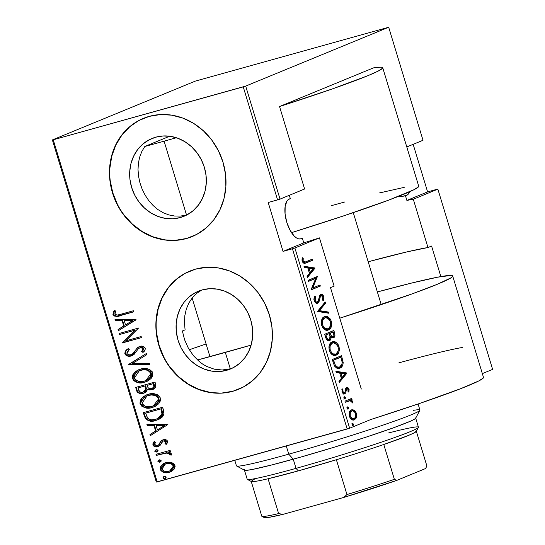 <?xml version="1.0" encoding="UTF-8"?>
<svg xmlns="http://www.w3.org/2000/svg" width="545" height="545" viewBox="0 0 545 545"><rect width="100%" height="100%" fill="white"/><g stroke="black" fill="none" stroke-linecap="round" stroke-linejoin="round"><path stroke-width="0.82" d="M180.211 217.578A42.06 37.673 67.6 0 1 132.353 189.626A42.06 37.673 67.6 0 1 151.994 138.484A42.06 37.673 67.6 0 1 155.781 137.177L163.112 135.977L170.619 136.366L178.038 138.328L185.062 141.795L191.431 146.625L196.902 152.641L201.262 159.61L204.341 167.254L206.024 175.292L206.248 183.413L205.002 191.295L202.331 198.646L198.346 205.179L193.189 210.643L187.064 214.832L180.211 217.578L172.888 218.783L165.373 218.395L157.961 216.426L150.938 212.966L144.568 208.129L139.098 202.113L134.738 195.151L131.652 187.5L129.969 179.462L129.744 171.348L130.991 163.459L133.661 156.108L137.653 149.575L142.804 144.112L148.928 139.929L155.781 137.177A42.06 37.673 67.6 0 1 203.639 165.128A42.06 37.673 67.6 0 1 184.006 216.276A42.06 37.673 67.6 0 1 180.211 217.578L186.519 214.982L180.211 217.578M180.593 216.065L186.519 214.982L180.593 216.065L174.611 216.024L180.593 216.065M168.78 214.894L174.611 216.024L168.78 214.894L163.159 212.707L168.78 214.894M153.077 205.485L157.9 209.546L153.077 205.485L148.785 200.635L153.077 205.485M145.106 195.124L148.785 200.635L145.106 195.124L142.129 189.095L145.106 195.124M139.922 182.711L142.129 189.095L139.922 182.711L138.532 176.151L139.922 182.711M138.014 169.611L138.532 176.151L138.014 169.611L138.389 163.2L138.014 169.611M139.656 157.144L138.389 163.2L139.656 157.144L141.823 151.496L139.656 157.144M186.519 214.982L164.1 141.182L144.834 146.455L141.823 151.496L144.834 146.455L169.686 136.23L144.834 146.455A159.808 7.548 163.1 0 0 164.1 141.182L186.519 214.982L187.092 214.819M201.664 290.069L196.983 293.162L192.44 297.638L188.87 302.979L186.315 309.049L184.837 315.657L184.428 322.681L185.089 329.854L182.371 330.972L184.612 339.801L188.345 348.166L193.366 355.599L199.504 361.757L202.924 364.271L206.548 366.363L214.205 369.156L222.237 370L230.297 368.802L226.618 370.314A42.06 37.673 67.6 0 1 178.76 342.362A42.06 37.673 67.6 0 1 198.394 291.221A42.06 37.673 67.6 0 1 202.188 289.913L209.512 288.714L217.026 289.102L224.438 291.064L231.468 294.532L237.838 299.362L243.308 305.377L247.668 312.346L250.748 319.99L252.43 328.029L252.655 336.149L251.409 344.031L248.738 351.382L244.753 357.915L239.596 363.379L233.471 367.568L226.618 370.314L219.294 371.52L211.78 371.131L204.368 369.163L197.338 365.702L190.968 360.865L185.498 354.85L181.138 347.887L178.058 340.237L176.376 332.198L176.151 324.084L177.397 316.195L180.068 308.845L184.053 302.312L189.21 296.848L195.335 292.665L202.188 289.913A42.06 37.673 67.6 0 1 250.046 317.864A42.06 37.673 67.6 0 1 230.412 369.013A42.06 37.673 67.6 0 1 226.618 370.314L230.297 368.802L222.237 370L214.205 369.156M189.946 271.056L190.076 271.001A63.922 57.259 -112.4 0 0 160.237 348.732A63.922 57.259 -112.4 0 0 232.967 391.208L232.701 391.317A63.922 57.259 67.6 0 1 159.971 348.834A63.922 57.259 67.6 0 1 189.817 271.11A63.922 57.259 67.6 0 1 195.58 269.128L185.157 273.304L175.851 279.667L168.017 287.971L161.96 297.904L157.9 309.07L156.006 321.06L156.347 333.39L158.908 345.605L163.589 357.234L170.217 367.814L178.528 376.956L188.209 384.3L198.884 389.566L210.152 392.557L221.57 393.143L232.701 391.317L243.125 387.141L252.424 380.778L260.258 372.473L266.321 362.548L270.381 351.375L272.275 339.392L271.935 327.055L269.373 314.84L264.693 303.218L258.064 292.631L249.753 283.489L240.072 276.145L229.391 270.879L218.129 267.895L206.712 267.302L195.58 269.128A63.922 57.259 67.6 0 1 268.31 311.611A63.922 57.259 67.6 0 1 238.465 389.334A63.922 57.259 67.6 0 1 232.701 391.317L232.967 391.208A63.922 57.259 -112.4 0 0 238.717 389.232M143.41 118.374L143.669 118.265A63.922 57.259 -112.4 0 0 113.83 195.996A63.922 57.259 -112.4 0 0 186.56 238.472L186.295 238.581A63.922 57.259 67.6 0 1 113.564 196.098A63.922 57.259 67.6 0 1 143.41 118.374A63.922 57.259 67.6 0 1 149.173 116.392L138.757 120.568L129.451 126.93L121.617 135.235L115.554 145.168L111.5 156.333L109.6 168.323L109.94 180.654L112.502 192.869L117.182 204.498L123.81 215.077L132.122 224.22L141.802 231.564L152.484 236.83L163.745 239.82L175.163 240.406L186.295 238.581L196.718 234.404L206.024 228.042L213.858 219.737L219.914 209.811L223.975 198.639L225.868 186.656L225.528 174.318L222.966 162.103L218.286 150.481L211.664 139.895L203.346 130.752L193.666 123.408L182.991 118.142L171.723 115.159L160.305 114.566L149.173 116.392A63.922 57.259 67.6 0 1 221.904 158.874A63.922 57.259 67.6 0 1 192.065 236.598A63.922 57.259 67.6 0 1 186.295 238.581L186.56 238.472A63.922 57.259 -112.4 0 0 192.31 236.496L192.194 236.55M427.968 247.525A159.808 7.548 -16.9 0 0 368.188 261.757L406.856 251.913L427.968 247.525L413.301 199.259L427.968 247.525L431.579 246.04L440.864 276.588L431.579 246.04L427.968 247.525M406.883 200.431A159.808 7.548 163.1 0 1 413.301 199.259L437.867 189.149L492.626 369.381L482.345 373.611L492.626 369.381L437.867 189.149L413.301 199.259A159.808 7.548 -16.9 0 0 406.883 200.431L405.453 195.709L406.883 200.431L427.607 191.901L413.158 144.336L427.607 191.901L406.883 200.431M409.704 191.724A20.778 9.183 -105.6 0 1 406.045 195.594A20.778 9.183 -105.6 0 1 405.453 195.709L402.469 196.398L407.265 195.021L408.784 193.475L409.929 191.132M398.443 196.398L399.035 196.445L398.443 196.398M462.392 347.451A166.198 7.855 -16.9 0 0 398.899 362.827M319.452 237.879L334.112 286.145L330.495 287.637L361.308 389.048L330.495 287.637L334.112 286.145L319.452 237.879A159.808 7.548 163.1 0 1 303.769 242.866L302.339 238.145L303.769 242.866A159.808 7.548 -16.9 0 0 319.452 237.879L294.886 247.989L319.452 237.879M452.684 275.988A166.198 7.855 163.1 0 1 339.78 318.185L411.25 294.191L437.267 284.306L450.926 277.868L452.493 276.588L452.527 275.77L451.035 275.423L437.594 277.194L411.754 283.019L377.365 291.957A166.198 7.855 163.1 0 1 452.684 275.988L483.497 377.406A166.198 7.855 -16.9 0 1 370.593 419.595L349.638 428.22L294.886 247.989L292.44 248.779L347.192 429.004L157.192 481.93L53.24 139.799L243.247 86.88L277.589 199.899L268.195 202.515L283.046 251.395L292.44 248.779L283.046 251.395L303.769 242.866L283.046 251.395L268.195 202.515L280.035 199.116L245.693 86.09L388.68 27.25L423.015 140.276L406.795 146.952L423.015 140.276L388.68 27.25L195.362 81.096L52.374 139.936L156.32 482.066L349.638 428.22L370.593 419.595L418.907 403.702L460.695 388.674L478.653 381.003L483.306 378.005L483.34 377.188M352.445 423.363L352.009 424.78L352.983 425.597L353.582 424.289L352.445 423.363L352.009 424.78L353.112 425.556L353.542 424.146L352.52 423.342M347.444 406.917L347.015 408.328L348.112 409.111L348.609 407.987L347.996 406.958L347.444 406.917L347.015 408.328L348.112 409.111L348.548 407.701L347.526 406.89M344.365 396.774L343.929 398.184L345.033 398.967L345.523 397.843L344.917 396.815L344.365 396.774L343.929 398.184L345.033 398.967L345.462 397.557L344.447 396.746M346.749 372.971L335.884 371.274L336.251 372.467L339.733 373.012L341.354 378.346L338.935 381.316L339.303 382.508L346.838 373.243L345.728 373.55L346.749 372.971L335.884 371.274L336.251 372.467L339.733 373.012L341.354 378.346L338.935 381.316L339.303 382.508L346.838 373.243L345.728 373.55L339.072 381.745L345.646 373.277L346.749 372.971M332.116 341.981L330.692 342.921L329.568 344.597L328.928 347.117L329.2 350.108L330.434 352.922L331.823 354.393L333.663 355.32L335.373 355.367L337.6 354.182L338.745 352.506L339.385 349.951L339.092 346.927L338.275 344.815L336.456 342.662L334.616 341.783L332.116 341.981C329.602 342.621 328.676 345.482 329.33 350.558C331.578 354.959 333.86 356.484 336.156 355.122C338.711 354.495 339.651 351.614 338.97 346.47C336.701 342.117 334.412 340.618 332.116 341.981L332.661 341.804M324.452 316.761L323.028 317.701L321.904 319.377L321.264 321.897L321.543 324.888L322.769 327.702L324.159 329.173L326.005 330.1L328.104 330.038L329.936 328.962L331.081 327.286L331.721 324.731L331.305 321.25L330.181 318.907L328.322 317.122L326.08 316.447L324.452 316.761C321.938 317.401 321.012 320.256 321.666 325.331C323.914 329.739 326.196 331.258 328.499 329.902C331.047 329.275 331.987 326.394 331.305 321.25C329.037 316.897 326.755 315.398 324.452 316.761L325.004 316.577M317.415 302.08C316.611 302.482 315.841 301.875 315.105 300.254L314.131 300.527L315.105 300.254L315.8 296.855L314.69 297.161L315.8 296.855L315.003 295.976C314.097 296.821 313.811 298.367 314.158 300.615L315.937 303.02L318.13 302.959L319.302 301.078L320.371 296.46L321.55 295.533L322.851 296.923L322.395 299.798L323.274 300.588L324.03 297.952L323.532 295.915L321.891 294.443L320.106 294.995L318.178 301.256L316.856 302.155L315.923 301.671L315.105 300.254L315.037 298.612L315.8 296.855L315.003 295.976L314.118 297.761L314.158 300.615C315.323 302.986 316.516 303.838 317.735 303.177L319.799 298.994L320.201 296.923L321.278 295.567L320.038 295.915L321.141 295.608L322.851 296.923L322.395 299.798L323.274 300.588L323.839 296.671C322.831 294.627 321.809 293.912 320.767 294.525L319.581 295.806L318.178 301.256L317.415 302.08L316.039 302.461L314.513 301.617M314.853 267.97L303.987 266.273L304.348 267.472L307.83 268.011L309.451 273.352L307.039 276.322L307.4 277.514L314.853 267.97L313.831 268.556L314.853 267.97L303.987 266.273L304.348 267.472L307.83 268.011L309.451 273.352L307.039 276.322L307.4 277.514L314.935 268.249L313.831 268.556L307.169 276.751L313.75 268.283L314.853 267.97M306.065 261.716L304.682 262.159L303.694 261.811L303.054 260.456L303.224 258.085L302.312 257.71L302.277 261.491L303.19 262.908L304.321 263.385L312.517 260.299L312.183 259.202L305.091 262.07L303.156 260.912L303.224 258.085L302.312 257.71L302.182 261.212L305.146 263.262L312.517 260.299L312.183 259.202L306.065 261.716M308.565 281.349L315.8 278.372L311.147 289.851L320.351 286.064L320.017 284.967L312.762 287.951L317.435 276.472L308.232 280.259L308.565 281.349L315.8 278.372L311.147 289.851L320.351 286.064L320.017 284.967L312.762 287.951L317.435 276.472L308.232 280.259L308.565 281.349M317.646 311.236L328.594 313.205L328.233 312.012L319.459 310.643L325.542 303.163L325.181 301.964L317.728 311.508L328.594 313.205L328.233 312.012L319.459 310.643L325.542 303.163L325.181 301.964L317.646 311.236M324.643 334.262L326.51 339.44L327.824 340.557L329.057 340.72L330.672 339.515L331.094 337.11L332.348 337.852L334.221 337.212L334.984 335.284L334.569 332.872L333.84 330.474L324.643 334.262L325.672 337.655C326.891 340.359 328.165 341.34 329.5 340.591C330.536 340.312 331.067 339.154 331.094 337.11L333.479 337.723C334.862 337.362 335.223 335.747 334.569 332.872L333.84 330.474L324.643 334.262M333.499 363.42L334.882 366.533L336.681 368.038L339.194 368.297L341.654 366.921L342.907 364.741L343.18 362.759L341.504 355.694L332.307 359.482L333.499 363.42C335.543 368.025 337.689 369.571 339.951 368.059C341.81 367.637 342.887 365.763 343.173 362.425L341.504 355.694L332.307 359.482L333.499 363.42M345.946 388.898L346.913 388.633L348.214 389.58L348.037 391.617L348.848 392.155L349.052 389.273L347.799 387.59L346.838 387.461L345.83 388.108L344.965 392.155L344.236 392.795L342.975 391.875L342.948 389.259L342.09 388.762L342.131 392.202L343.009 393.47L344.127 393.946L345.694 392.952L346.62 388.844L347.921 389.007L348.037 391.617L348.848 392.155L349.107 389.491L348.194 389.512L349.052 389.273C348.235 387.604 347.397 387.032 346.545 387.55L345.639 388.408L344.965 392.155L343.207 393.081L344.236 392.795M344.965 401.154L345.298 402.251L350.442 400.636L351.532 401.236L352.084 402.762L352.99 403.096L352.506 401.072L351.034 399.887L352.022 399.485L351.689 398.388L344.965 401.154L345.298 402.251L349.931 400.595L352.99 403.096L352.894 401.917L351.034 399.887L352.022 399.485L351.689 398.388L344.965 401.154M355.463 417.163L354.052 418.696C352.751 419.418 351.484 418.499 350.251 415.937C349.829 413.049 350.319 411.407 351.716 411.019C353.024 410.296 354.305 411.209 355.558 413.757L355.796 415.706L355.279 417.811L356.382 417.497L356.389 413.423L355.531 413.662L356.389 413.423L353.794 410.038L352.029 409.738L350.353 410.623L349.256 412.722L349.141 414.97L349.917 417.511L351.082 419.057L352.567 419.888L354.386 419.786L356.001 418.335L356.607 416.687L356.648 414.602L355.953 412.306L354.168 410.249L353.065 410.555L354.693 412.068L355.558 413.757C355.96 416.653 355.456 418.294 354.052 418.696L352.669 419.091L350.612 418.574M373.393 67.907L279.544 106.527L304.601 189.006L280.035 199.116L304.601 189.006L279.544 106.527L373.393 67.907A159.808 7.548 163.1 0 1 382.713 67.682A159.808 7.548 163.1 0 1 279.544 106.527L332.239 88.958L367.895 75.68L378.06 71.143L382.529 68.261L382.563 67.471L381.125 67.137L373.911 67.825M437.001 189.285L427.607 191.901L437.001 189.285M171.505 462.412L167.417 462.208L163.834 463.393L160.939 465.907L160.148 468.135L160.918 470.676L163.486 472.372L167.908 472.638L171.593 471.35L174.08 469.231L175.115 466.588L174.414 464.292L171.505 462.412L164.794 462.943L160.325 469.463C162.533 472.665 165.455 473.632 169.093 472.365L173.719 469.661L174.945 465.389L171.505 462.412M155.986 454.312L156.32 455.409L166.981 452.929L169.379 453.706L169.604 454.898L171.293 455.102L171.498 454.203L170.926 453.065L168.371 452.05L170.449 451.471L170.115 450.381L155.986 454.312L156.32 455.409L165.987 452.963L169.659 454.176L169.604 454.898L171.293 455.102L171.45 453.883L168.371 452.05L170.449 451.471L170.115 450.381L155.986 454.312M167.608 441.246L166.825 440.169L165.626 439.679L162.608 440.006L160.666 441.327L158.663 444.89L156.64 445.708L154.807 444.911L154.582 443.834L155.529 442.179L153.99 441.784L153.002 443.214L152.9 445.027L154.405 446.58L157.825 446.668L160.107 445.381L162.928 441.171L164.195 440.803L165.455 441.137L165.871 442.329L164.91 443.855L166.354 444.291L167.335 442.935L167.608 441.246C166.484 439.624 164.999 439.154 163.159 439.829L161.116 440.864L158.663 444.89L157.416 445.592L154.623 444.516L155.529 442.179L153.99 441.784L152.9 445.027C154.133 446.839 155.775 447.384 157.825 446.668L159.869 445.612L162.376 441.579L163.561 440.905L165.864 441.695L164.91 443.855L166.354 444.291L167.608 441.246M144.527 416.578L146.333 419.63L149.446 420.917L154.337 420.808L159.61 418.982L162.294 417.014L163.882 414.391L163.943 411.925L162.662 407.258L143.328 412.64L144.527 416.578L145.052 416.366L143.873 412.49L145.052 416.366L144.527 416.578C147.191 421.087 150.985 422.368 155.918 420.433L158.186 419.657L163.963 414.043L162.662 407.258L143.328 412.64L144.527 416.578M135.664 387.42L136.877 391.31L137.817 392.55L139.609 393.422L142.477 393.504L146.04 391.991L147.579 389.409L149.855 389.988L153.745 389.028L155.666 387.229L155.727 384.436L154.998 382.038L135.664 387.42L136.693 390.813C138.301 393.463 140.535 394.287 143.403 393.292L144.364 392.972L147.579 389.409L153.084 389.348L155.727 384.436L154.998 382.038L135.664 387.42M128.668 364.394L149.752 364.769L149.385 363.57L132.435 363.495L146.7 354.72L146.333 353.528L128.749 364.666L149.752 364.769L149.385 363.57L132.435 363.495L146.7 354.72L146.333 353.528L128.668 364.394M119.593 334.514L134.792 330.277L122.175 343.009L141.502 337.628L141.169 336.531L125.929 340.775L138.587 328.029L119.26 333.417L119.593 334.514L120.118 334.296L119.805 333.261L120.118 334.296L119.593 334.514L134.792 330.277L122.094 342.764L141.502 337.628L141.169 336.531L125.929 340.775L138.587 328.029L119.26 333.417L119.593 334.514M120.479 314.342L117.611 315.017L115.758 314.806L114.9 313.484L115.935 310.984L114.246 310.725L113.162 312.387L113.047 314.69L114.436 316.039L116.535 316.352L133.675 311.856L133.341 310.759L120.479 314.342C118.442 315.405 116.596 315.269 114.954 313.947L115.935 310.984L114.246 310.725L112.944 314.417C115.097 316.659 117.652 317.02 120.622 315.494L133.675 311.856L133.341 310.759L120.479 314.342M136.005 319.534L115.009 319.431L115.37 320.63L122.1 320.658L123.722 325.999L118.061 329.48L118.422 330.672L136.093 319.806L115.009 319.431L115.37 320.63L122.1 320.658L123.722 325.999L118.061 329.48L118.422 330.672L136.005 319.534M131.461 354.625L130.936 354.843C129.226 355.394 127.884 354.877 126.91 353.289L129.288 349.624L127.986 348.827C125.922 349.849 124.9 351.518 124.921 353.821L126.045 355.347L127.734 356.062L132.088 355.653L134.343 354.168L138.457 348.5L141.066 347.356L143.144 348.391L143.015 350.006L141.475 351.682L142.974 352.383L145.024 350.094L145.249 348.194L143.58 346.491L141.305 346.164L137.388 347.683L133.375 353.167L131.413 354.679L128.661 354.877L127.019 353.582L126.992 352.097L129.288 349.624L127.986 348.827L125.248 351.47L124.825 353.412L124.921 353.821L125.445 353.603C125.432 351.3 126.447 349.638 128.511 348.609L127.891 349.059M140.501 369.129L135.977 371.2L132.66 375.001L132.312 378.087L133.913 380.846L137.892 382.638L142.954 382.638L147.722 381.05L151.081 378.509L152.798 375.505L152.362 371.908L149.691 369.517L145.501 368.529L142.136 368.754L138.621 369.769L133.981 372.991L132.428 378.537C135.576 382.801 139.629 384.041 144.589 382.263L146.537 381.595L151.203 378.366L152.723 372.773C149.528 368.556 145.454 367.344 140.501 369.129M148.158 394.348L143.642 396.419L140.324 400.221L139.976 403.307L141.577 406.066L145.556 407.858L150.618 407.858L155.386 406.27L158.738 403.729L160.462 400.725L160.019 397.135L157.355 394.737L153.165 393.749L149.8 393.974L146.285 394.989L141.645 398.211L140.092 403.756C143.24 408.021 147.293 409.261 152.253 407.483L154.201 406.822L158.868 403.586L160.38 397.993C157.192 393.776 153.118 392.564 148.158 394.348M167.908 424.528L146.912 424.432L147.273 425.625L154.003 425.659L155.625 430.993L149.964 434.474L150.325 435.673L167.908 424.528L146.912 424.432L147.273 425.625L154.003 425.659L155.625 430.993L149.964 434.474L150.325 435.673L167.908 424.528M156.102 449.823L154.821 451.369L155.352 451.151L156.217 451.839L157.294 451.798L154.821 451.369L156.769 452.016L158.043 450.47L156.102 449.823L155.168 450.34L154.957 451.635L156.238 452.105L157.703 451.498L157.989 450.334L157.178 449.775L155.802 449.925M160.394 461.935L159.849 462.16L161.129 460.614L159.181 459.966L157.941 460.934L158.043 461.772L159.59 462.215L161.102 461.186L160.782 460.144L158.881 460.069M164.181 476.412L162.901 477.958L165.373 478.387L162.901 477.958L165.373 478.387L164.849 478.605L166.123 477.059L164.181 476.412L163.248 476.93L162.901 477.958L163.773 478.646L165.101 478.517L166.096 477.638L165.993 476.793L163.882 476.521M196.983 293.162L192.44 297.638L188.87 302.979L186.315 309.049L184.837 315.657L184.428 322.681L185.089 329.854L182.371 330.972L184.612 339.801L188.345 348.166L193.366 355.599L200.696 362.697M53.24 139.799L245.693 86.09L388.68 27.25L195.362 81.096L52.374 139.936L53.24 139.799L157.192 481.93L156.32 482.066L52.374 139.936L53.24 139.799M163.159 212.707L157.9 209.546M290.356 198.707L289.32 195.294L290.356 198.707L288.543 199.395L287.024 200.948L285.151 206.33L285.069 213.912L286.793 222.36L290.015 230.188L294.177 236.026L296.378 237.858L298.537 238.839L300.554 238.935L302.339 238.145A20.778 9.183 -105.6 0 1 300.908 238.853A20.778 9.183 -105.6 0 1 286.486 221.304A20.778 9.183 -105.6 0 1 289.763 198.83A20.778 9.183 -105.6 0 1 290.356 198.707L289.436 198.932M129.71 126.822L121.876 135.126L115.819 145.059L111.759 156.231L109.865 168.214M110.206 180.552L112.767 192.76L117.448 204.389M124.069 214.975L132.387 224.111L142.068 231.455L152.743 236.721L164.011 239.711M175.429 240.304L186.56 238.472M176.117 279.558L168.282 287.862L162.219 297.795L158.166 308.967L156.272 320.951M156.606 333.288L159.167 345.503L163.854 357.125M170.476 367.712L178.787 376.847L188.475 384.191L199.15 389.464L210.418 392.448M221.835 393.04L232.967 391.208M230.297 368.802L225.323 352.431L230.297 368.802L232.231 368.202M117.066 316.141L133.654 311.795L121.147 315.276C118.176 316.802 115.622 316.441 113.469 314.199L112.944 314.417L113.469 314.199L114.77 310.514L113.374 313.675L113.701 314.738L114.975 315.821M113.394 313.15L113.374 313.675M118.919 330.365L118.585 329.262L118.061 329.48L124.246 325.781L123.722 325.999L124.246 325.781L122.625 320.446L115.37 320.63L115.901 320.412L115.601 319.438L115.901 320.412L122.625 320.446L124.246 325.781L118.585 329.262L118.919 330.365M124.778 320.453L132.851 320.494L125.534 324.881L126.058 324.67L125.534 324.881L124.253 320.671L132.851 320.494L124.778 320.453M141.482 337.559L122.175 343.009L135.317 330.059L120.118 334.296L135.317 330.059L122.7 342.791L141.482 337.559M131.979 354.441L130.936 354.843M135.085 350.735L132.694 353.862L135.085 350.735M132.312 355.551L131.243 355.946L136.577 351.246L137.987 349.018L140.76 347.281L142.449 347.233L143.669 348.173L140.235 347.492L143.226 348.609L143.751 348.391L143.539 349.788L142 351.47L143.751 348.391L143.226 348.609L141.475 351.682L143.315 352.077L141.475 351.682L142.974 352.383C144.527 351.423 145.283 350.026 145.249 348.194C143.873 346.211 142.061 345.619 139.82 346.422L137.088 347.942L139.275 346.6M140.76 347.281L140.235 347.492M124.921 353.821C126.522 356.117 128.627 356.825 131.243 355.946L131.767 355.728C129.151 356.614 127.046 355.905 125.445 353.603L124.921 353.821M127.305 349.536L125.772 351.259M125.459 351.975L125.881 354.468L127.387 355.565L129.165 355.994M130.03 356.014L132.612 355.435M139.602 346.457L137.619 347.724L136.475 349.168M136.005 349.89L133.9 352.949L131.938 354.461M149.684 364.55L128.749 364.666L129.192 364.176L149.684 364.55M146.796 381.486L145.113 382.045C140.154 383.823 136.1 382.583 132.953 378.319L132.428 378.537L132.953 378.319L134.411 372.882L138.88 369.66M138.26 369.946L137.912 370.123M136.516 370.968L135.201 372.044M134.084 373.291L133.178 374.803M132.782 376.173L132.742 376.513M132.762 377.413L133.307 379.191M133.798 379.954L135.18 381.187M136.039 381.657L136.999 382.045M138.396 382.42L141.836 382.624M143.485 382.42L146.714 381.52M139.813 370.539L140.719 370.205M150.985 372.46L151.278 373.161L145.74 380.662L144.262 381.159C140.188 382.61 136.897 381.534 134.397 377.937L139.322 370.743L142.701 369.701L146.006 369.592L148.383 370.219L150.57 371.826M145.74 380.662L151.278 373.161L151.381 375.062L150.795 376.69M150.42 377.304L148.472 379.238L146.08 380.519M141.366 370.007L140.842 370.219C144.895 368.795 148.199 369.844 150.754 373.38L151.278 373.161C148.724 369.626 145.42 368.577 141.366 370.007L139.322 370.743M153.336 389.239L152.123 389.675L148.104 389.191L147.579 389.409L150.379 389.77L153.479 389.185M141.073 393.367L143.928 393.081C141.06 394.069 138.825 393.245 137.224 390.602L136.693 390.813L137.224 390.602L136.209 387.27L137.408 391.092L139.213 392.884M143.669 391.998L146.387 388.851L145.862 389.069L146.387 388.851L145.917 386.48L145.392 386.698L145.917 386.48L145.692 385.751L145.168 385.962L145.862 389.069L143.069 392.196C140.821 392.816 139.288 391.95 138.478 389.586L137.98 387.965L145.692 385.751L146.387 388.851L145.488 390.915M144.786 391.467L143.594 391.984M154.33 384.974L154.119 387.243L152.28 388.374C154.031 387.965 154.712 386.834 154.33 384.974L153.874 383.469L154.33 384.974L153.806 385.192L154.33 384.974M147.675 385.192L153.874 383.469L153.349 383.687L153.806 385.192C154.187 387.045 153.506 388.183 151.755 388.592C149.616 389.219 148.158 388.408 147.375 386.16L147.15 385.41L147.675 385.192L153.874 383.469L147.675 385.192M152.886 388.163L150.992 388.742L149.051 388.49L147.961 387.543L147.15 385.41L153.349 383.687L153.867 386.957L151.755 388.592M137.98 387.965L145.692 385.751L137.98 387.965L145.168 385.962L145.856 388.769L145.604 390.206L143.069 392.196L140.93 392.277L139.588 391.651L137.98 387.965M154.46 406.706L152.777 407.265C147.818 409.043 143.764 407.803 140.617 403.538L140.092 403.756L140.617 403.538L142.075 398.102L146.544 394.887M145.924 395.166L145.576 395.343M144.18 396.188L142.865 397.264M141.748 398.511L140.842 400.023M140.447 401.393L140.406 401.733M140.426 402.632L140.971 404.41M141.462 405.173L142.845 406.406M143.703 406.877L144.663 407.265M146.06 407.64L149.5 407.851M151.142 407.64L154.378 406.74M147.47 395.759L148.383 395.425M158.649 397.68L158.942 398.381L153.404 405.882L151.926 406.386C147.852 407.83 144.561 406.754 142.061 403.157L146.98 395.963L151.728 394.757L155.305 395.166M156.047 395.445L158.234 397.053M153.404 405.882L158.942 398.381L159.045 400.282L158.459 401.91M158.084 402.523L156.136 404.458L153.738 405.739M149.03 395.227L148.499 395.445C152.552 394.015 155.856 395.064 158.418 398.599L158.942 398.381C156.388 394.846 153.077 393.797 149.03 395.227L146.98 395.963M158.445 419.548L156.442 420.222C151.51 422.157 147.715 420.869 145.052 416.366L145.747 418.035M146.237 418.758L148.369 420.27M149.146 420.529L153.254 420.822L157.709 419.82M153.254 420.822L153.901 420.747M162.471 412.654L161.811 409.588L161.286 409.806L161.811 409.588L161.538 408.689L161.013 408.907L161.94 413.9L157.314 418.751L155.584 419.337C152.804 420.379 150.175 419.997 147.695 418.192L145.644 413.185L161.538 408.689L146.169 412.974L161.538 408.689L162.328 411.625M157.314 418.751L161.94 413.9L162.464 413.689L162.349 414.261L161.259 416.217L158.159 418.397M150.822 435.366L150.488 434.263L149.964 434.474L156.149 430.775L155.625 430.993L156.149 430.775L154.528 425.441L147.273 425.625L147.797 425.407L147.504 424.432L147.797 425.407L154.528 425.441L156.149 430.775L150.488 434.263L150.822 435.366M156.681 425.447L164.747 425.488L157.437 429.882L157.961 429.664L157.437 429.882L156.156 425.665L164.747 425.488L156.681 425.447M166.389 441.477L165.435 443.637L166.613 443.991L164.91 443.855L166.389 441.477L163.561 440.905L165.367 440.653L166.32 441.314M158.779 446.314L158.35 446.45C156.306 447.166 154.664 446.621 153.424 444.809L152.9 445.027L153.424 444.809L154.514 441.573L153.942 442.233M158.329 445.238L157.416 445.592M157.941 445.374L159.195 444.679L158.663 444.89L159.195 444.679L160.21 442.826L159.685 443.044L161.64 440.646L161.116 440.864L162.696 439.972M163.139 439.788L161.191 441.109L158.609 445.108M153.322 443.875L153.758 445.49L155.625 446.573M156.994 446.682L158.902 446.273M156.129 449.802L155.352 451.151L156.626 449.605M155.693 450.122L155.318 450.858M170.428 451.41L168.371 452.05L170.428 451.41M166.511 452.745L169.481 453.168L170.129 454.68L171.396 454.837L169.604 454.898L170.183 453.958L169.659 454.176L170.183 453.958L166.511 452.745L156.32 455.409L156.844 455.191L156.531 454.162L156.844 455.191L166.136 452.793M170.204 454.326L170.129 454.68M159.849 462.16L160.373 461.942L158.431 461.295L157.907 461.506L160.162 462.051M159.181 459.966L157.907 461.506L158.431 461.295L159.712 459.748M159.208 459.946L158.466 460.716L158.568 461.56L160.632 461.853M158.779 460.266L158.397 461.002M170.694 471.8L169.618 472.154C165.98 473.414 163.057 472.447 160.85 469.245L165.053 462.841M165.469 462.671L164.345 463.189M163.343 463.815L160.945 466.656M160.7 467.596L161.095 469.879L162.417 471.405M160.673 467.917L160.7 468.584M163.282 471.888L164.76 472.358M167.199 472.556L170.898 471.718M165.217 464.074L168.8 463.073L172.52 464.02L173.542 465.164L173.855 466.677L172.527 469.238M171.811 469.858L170.163 470.757M169.706 470.948L173.732 465.655L169.706 470.948L168.746 471.275C165.959 472.229 163.732 471.466 162.056 468.979L165.428 463.938L166.94 463.379L165.428 463.938M166.416 463.597C169.222 462.644 171.484 463.4 173.208 465.873L173.732 465.655C172.009 463.182 169.747 462.426 166.94 463.379L171.116 463.761L173.119 465.621L173.33 466.895L172.731 468.564L169.638 470.975L165.019 471.418L163.234 470.621L162.246 469.463L161.926 467.957L162.471 466.282L163.902 464.79L166.416 463.597M164.208 476.398L163.432 477.74L164.706 476.194M163.773 476.718L163.398 477.447M163.779 478.21L164.297 478.428M125.534 324.881L124.253 320.671L132.326 320.705L125.534 324.881M144.262 381.159L138.791 381.439L135.589 379.845L134.52 378.298L134.22 376.459L134.554 375.062L136.141 372.8L139.561 370.648L143.539 369.755L147.089 370.15L149.746 371.71L150.904 374.115L149.895 377.515L147.947 379.456L144.262 381.159M151.926 406.386L146.448 406.659L143.246 405.064L142.184 403.518L141.884 401.685L142.218 400.282L143.805 398.02L147.218 395.868L151.203 394.975L154.753 395.37L157.403 396.93L158.568 399.342L157.56 402.741L155.611 404.676L151.926 406.386M161.013 408.907L161.94 413.9L161.082 415.998L159.515 417.531L156.108 419.187L151.544 419.827L149.494 419.391L147.402 417.811L145.644 413.185L161.013 408.907M157.437 429.882L156.156 425.665L164.222 425.706L157.437 429.882M311.12 259.638L311.413 260.605L312.517 260.299L304.716 263.351L311.413 260.605L311.12 259.638M302.141 258.391L303.224 258.085L302.141 258.391L301.991 259.325M302.059 258.773L301.998 259.243M301.998 260.306L303.034 260.019L301.998 260.306M302.175 261.184L303.156 260.912L302.175 261.184M302.516 262.05L305.091 262.07M304.962 262.022L303.361 262.472L302.386 261.893M304.233 263.507L304.723 263.351M304.137 266.778L313.75 268.283L304.137 266.778M313.123 268.842L310.228 272.398L309.247 272.67L310.228 272.398L308.947 268.188L307.966 268.46L308.947 268.188L313.123 268.842L310.228 272.398L308.947 268.188L313.123 268.842M316.366 276.908L317.503 276.703L316.4 277.01L311.658 288.257L312.762 287.951L311.658 288.257L316.366 276.908M318.948 285.41L319.241 286.37L320.351 286.064L311.106 289.722L319.241 286.37L318.948 285.41M314.697 278.686L308.524 281.22L314.697 278.686M313.872 299.403L314.69 297.161L313.927 298.973M314.751 301.91L316.168 302.427M320.446 294.702L322.177 295.806M322.858 296.943L323.839 296.671L322.858 296.943M322.926 298.381L322.592 299.968M321.141 295.608L320.038 295.915L319.097 297.229M319.186 297.209L320.201 296.923L319.186 297.209M318.784 299.28L319.799 298.994L318.784 299.28M316.829 303.388L318.389 300.731L316.931 303.327M317.265 303.313L317.735 303.177L317.265 303.313M317.973 301.991L318.198 301.392M319.268 296.766L320.235 295.86M322.517 300.159L322.926 298.258M322.429 296.228L322.027 295.615M321.196 294.913L320.399 294.695M324.309 303.04L324.439 303.47L325.542 303.163L324.439 303.47L318.355 310.95L319.459 310.643L318.355 310.95L327.129 312.319L328.233 312.012L327.129 312.319L327.334 313.007L327.129 312.319L318.355 310.95L324.439 303.47L324.309 303.04M324.398 316.788L329.228 319.438M330.325 321.523L331.305 321.25L330.325 321.523M330.536 325.692L327.436 330.188M327.491 330.181L328.499 329.902L327.491 330.181M327.961 330.086L328.499 329.902M329.507 319.901L327.688 317.749L324.977 316.754M327.388 330.209L328.839 329.262M329.446 328.546L329.977 327.593M330.379 326.448L330.617 325.038M326.741 329.221L324.275 328.962L322.381 327.157M321.332 321.278L322.279 319.213L324.329 317.967M328.165 328.805L325.379 328.655L323.853 327.354L322.592 324.902L321.618 325.167L322.592 324.902L322.252 322.102L322.742 320.01L324.793 317.858L323.689 318.164L326.114 317.606L327.579 318.001L330.127 320.985L330.679 323.158L330.508 325.821L329.82 327.416L328.165 328.805C326.271 329.909 324.418 328.608 322.592 324.902C322.027 320.746 322.763 318.396 324.793 317.858C326.673 316.768 328.54 318.048 330.379 321.693C330.944 325.89 330.209 328.26 328.165 328.805L326.612 329.262L322.715 327.613M324.793 317.858L323.689 318.164L321.38 321.087M332.777 330.917L333.104 331.994L332.777 330.917M333.595 333.145L334.569 332.872L333.595 333.145M333.853 335.856L332.661 337.88M332.968 337.859L333.479 337.723L332.968 337.859M330.209 337.362L331.094 337.11L330.209 337.362M329.936 338.718L328.69 340.754M328.982 340.734L329.5 340.591L328.982 340.734M328.397 340.897L329.568 339.821L329.991 338.145M329.323 340.196L329.568 339.821M332.573 337.927L333.881 335.591M326.366 339.228L327.872 339.862M327.674 339.889L326.183 338.997M329.166 339.494L327.484 338.935L326.414 336.592L325.433 336.865L326.414 336.592L325.917 334.971L324.943 335.243L329.337 333.56L330.188 337.743L329.166 339.494C328.097 339.93 327.177 338.963 326.414 336.592L325.917 334.971L329.337 333.56L324.936 335.229L329.337 333.56L330.154 336.647L329.166 339.494L327.913 339.848M329.97 335.754L331.857 336.994L330.992 336.892M330.611 336.64L329.909 335.625M329.214 333.601L333.233 331.959L333.69 333.465C334.16 335.311 333.976 336.367 333.131 336.633L331.714 336.333L330.508 333.922L329.527 334.194L330.508 333.922L330.284 333.172L329.214 333.601M333.131 336.633C332.116 337.083 331.244 336.176 330.508 333.922L330.284 333.172L333.233 331.959L329.18 333.486L333.233 331.959L333.915 335.672L333.37 336.497L332.021 336.939M332.062 342.008L336.892 344.658M337.989 346.743L338.97 346.47L337.989 346.743M338.2 350.912L335.1 355.408M335.155 355.401L336.156 355.122L335.155 355.401M335.625 355.306L336.156 355.122M337.171 345.121L335.352 342.969L332.634 341.974M335.052 355.429L336.503 354.482M337.11 353.766L337.641 352.813M338.036 351.668L338.281 350.258M334.725 354.332L331.939 354.189L330.045 352.383M328.989 346.497L330.195 344.154L331.994 343.187M335.829 354.025L333.043 353.875L331.517 352.574L330.256 350.122L329.282 350.394L330.256 350.122L329.916 347.322L330.406 345.237L332.457 343.078L331.346 343.384L333.778 342.825L335.236 343.221L337.784 346.211L338.343 348.378L338.166 351.048L337.484 352.642L335.829 354.025C333.935 355.129 332.075 353.828 330.256 350.122C329.691 345.966 330.42 343.623 332.457 343.078C334.337 341.988 336.204 343.268 338.043 346.92C338.609 351.116 337.873 353.48 335.829 354.025L334.276 354.482L330.372 352.84M332.457 343.078L331.346 343.384L329.044 346.307M340.441 356.137L340.768 357.22L340.441 356.137M341.306 358.535L342.287 358.263L341.306 358.535M342.131 362.718L343.173 362.425L342.131 362.718M342.049 363.747L338.847 368.366L339.951 368.059L338.847 368.366L340.012 367.698L339.446 368.073M339.426 368.236L339.951 368.059M338.472 368.502L338.847 368.366M340.536 367.235L341.463 365.906M341.797 365.068L342.069 363.386M338.043 367.425L336.027 367.255M335.761 367.112L334.405 365.75M339.624 366.955L337.607 367.126L335.379 365.239L334.303 365.531L335.379 365.239L334.031 361.662L333.05 361.935L334.031 361.662L333.581 360.191L340.897 357.179L341.96 361.124L342.062 363.679L341.388 365.497L339.624 366.955C338.336 367.766 336.919 367.194 335.379 365.239L333.581 360.191L332.6 360.463L339.787 357.493L332.6 360.449L340.897 357.179L339.787 357.493L340.897 357.179L342.11 362.132C341.994 365.014 341.163 366.621 339.624 366.955L338.084 367.419M334.276 365.545C335.815 367.5 337.232 368.073 338.52 367.269M336.04 371.779L345.646 373.277L336.04 371.779M345.019 373.836L342.124 377.399L341.15 377.671L342.124 377.399L340.843 373.182L339.869 373.454L340.843 373.182L345.019 373.836L342.124 377.399L340.843 373.182L345.019 373.836M344.862 392.352L344.59 393.258L345.694 392.952L346.116 390.847L345.169 391.112L346.116 390.847L346.395 389.205L345.326 389.505L346.995 388.605L345.884 388.912M346.913 388.633L345.292 389.512M344.42 392.741L342.819 391.474L341.967 391.712L342.819 391.474L342.948 389.259L341.858 389.566L342.948 389.259L342.09 388.762L342.008 391.848C342.914 393.708 343.841 394.369 344.787 393.824L345.694 392.952L343.684 394.13M342.526 392.945L343.207 393.081M342.505 392.938L343.316 393.047L343.861 392.461M346.191 387.74L347.54 388.687L346.695 387.904M343.943 393.994L344.876 392.305M345.394 389.314L345.959 388.898M343.956 397.223L344.358 397.864L345.462 397.557L344.358 397.864L343.929 399.274M344.331 398.838L343.813 397.121M350.912 400.807L349.924 400.2L350.919 399.792L350.626 398.824L350.919 399.792L352.022 399.485L349.924 400.2L351.034 399.887L349.924 400.2L350.864 400.759M352.029 402.156L352.894 401.917L352.029 402.156M349.127 400.752L348.091 401.038M347.036 407.367L347.444 408.007L348.548 407.701L347.444 408.007L347.008 409.418M347.417 408.982L346.892 407.265M351.191 410.017L353.065 410.555L354.168 410.249L351.389 409.922C349.556 410.419 348.902 412.538 349.427 416.285C351.041 419.575 352.69 420.747 354.386 419.786L353.719 419.977L356.382 417.497L355.279 417.811L353.889 419.766M354.032 419.909L354.386 419.786M351.763 409.792L351.389 409.922M354.291 411.693L352.69 410.344L350.925 410.044M354.427 419.296L355.504 416.993M352.724 419.078L350.442 418.431M349.209 412.838L350.203 411.55L351.525 411.162M354.052 418.696L352.145 418.546L350.251 415.937L349.399 416.176L350.251 415.937L350.312 412.531L351.716 411.019L350.612 411.325L349.263 412.722M351.716 411.019L350.612 411.325L352.635 410.855L354.168 411.536M352.036 423.812L352.438 424.453L353.542 424.146L352.438 424.453L352.009 425.87M352.411 425.434L351.893 423.71M300.029 239.003L302.339 238.145M402.469 196.398L399.035 196.445M245.693 86.09L280.035 199.116L277.589 199.899L243.247 86.88L245.693 86.09M294.886 247.989L349.638 428.22L347.192 429.004L292.44 248.779L294.886 247.989M234.772 460.321L236.441 465.818A95.886 4.53 -16.9 0 0 288.761 454.169A95.886 4.53 163.1 0 1 236.605 465.989L244.569 470.226A89.496 4.231 -16.9 0 0 293.244 459.197L288.761 454.169L286.268 445.974L288.761 454.169A95.886 4.53 -16.9 0 0 419.929 410.065L418.083 403.988M225.323 352.431A166.198 7.855 163.1 0 1 197.488 359.993L251.116 345.108A166.198 7.855 163.1 0 1 225.323 352.431M189.258 349.754A166.198 7.855 163.1 0 1 206.112 343.99L189.258 349.754M415.583 417.92L414.725 419.044L410.603 421.135L393.361 427.839L366.472 437.008L334.044 447.254L301.003 457.01L272.384 464.796L252.539 469.422L246.926 470.308L244.501 470.185L244.521 469.742M413.342 410.371A95.886 4.53 163.1 0 1 419.888 410.303A95.886 4.53 163.1 0 1 288.761 454.169L293.244 459.197A89.496 4.231 -16.9 0 0 415.631 418.253L419.888 410.303M251.334 481.514A86.294 4.081 -16.9 0 0 268.051 478.762A86.294 4.081 -16.9 0 0 298.272 470.873L296.03 468.359A89.496 4.231 163.1 0 1 247.355 479.396L251.334 481.514M244.446 470.165L247.198 479.232A89.496 4.231 -16.9 0 0 296.03 468.359L293.244 459.197L296.03 468.359A89.496 4.231 -16.9 0 0 418.451 427.198L415.699 418.131M388.476 432.989A89.496 4.231 163.1 0 1 418.417 427.416A89.496 4.231 163.1 0 1 296.03 468.359L298.272 470.873A86.294 4.081 -16.9 0 0 336.374 459.735L298.272 470.873L268.051 478.762A86.294 4.081 163.1 0 1 251.218 481.419L252.928 479.893L255.503 478.626M416.291 431.122L414.581 432.641L408.321 435.503L383.782 444.495A86.294 4.081 -16.9 0 0 416.285 431.395L418.417 427.416M176.342 137.735A159.808 7.548 163.1 0 1 164.1 141.182L176.342 137.735M418.574 185.995L418.54 186.785L414.071 189.667L388.428 200.219L344.127 215.711L291.493 232.66A159.808 7.548 -16.9 0 0 418.724 186.206L382.713 67.682M331.53 205.622L344.747 201.984M379.368 192.964L404.213 187.364M261.913 516.34L264.305 517.607A84.38 3.985 -16.9 0 0 282.978 514.364L343.725 497.449L346.954 494.56A86.294 4.081 -16.9 0 0 394.362 479.321L396.719 480.411L343.725 497.449A84.38 3.985 -16.9 0 0 396.719 480.411L425.625 468.516L426.871 465.941L416.346 431.293L426.871 465.941L425.625 468.516L396.719 480.411L394.362 479.321A86.294 4.081 163.1 0 1 346.954 494.56L336.374 459.735A86.294 4.081 -16.9 0 0 383.782 444.495A86.294 4.081 163.1 0 1 336.374 459.735L346.954 494.56L343.725 497.449L282.978 514.364L278.631 513.588L268.051 478.762L278.631 513.588A86.294 4.081 163.1 0 1 261.913 516.34A86.294 4.081 163.1 0 1 261.798 516.244A86.294 4.081 -16.9 0 0 278.631 513.588L282.978 514.364L268.801 517.382L265.224 517.75L264.155 517.334M251.231 481.46L261.798 516.244L251.231 481.46M394.362 479.321L383.782 444.495L394.362 479.321M146.537 381.595L147.061 381.384M138.621 369.769L139.145 369.551M154.201 406.822L154.726 406.604M146.285 394.989L146.809 394.771M158.186 419.657L158.718 419.446M170.435 471.909L170.96 471.697M164.794 462.943L165.319 462.725M192.14 298.013L209.954 356.655M353.262 212.632L381.214 304.621"/></g></svg>
